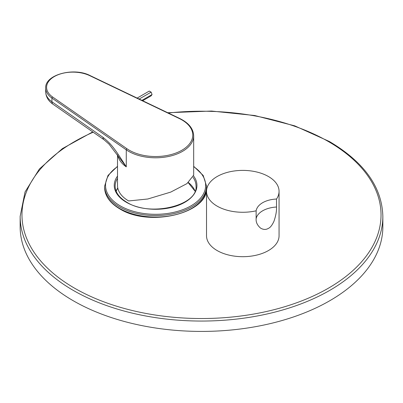 <?xml version="1.0" encoding="UTF-8"?>
<svg xmlns="http://www.w3.org/2000/svg" width="403" height="403" viewBox="0 0 403 403"><rect width="100%" height="100%" fill="white"/><g stroke="black" fill="none" stroke-linecap="round" stroke-linejoin="round"><path stroke-width="0.6" d="M117.51 154.833L117.51 185.41A38.084 21.989 0 0 0 128.663 200.956L147.79 198.996L170.716 192.105L186.972 183.612L193.677 175.154L193.677 135.806A38.084 21.989 0 0 1 170.167 156.117A38.084 21.989 0 0 1 128.663 151.352A38.084 21.989 0 0 1 126.275 149.835L126.275 166.867C114.603 148.526 112.039 144.697 102.982 137.317L51.942 101.778A27.203 15.707 180 0 1 45.68 91.753L45.68 88.05A27.203 15.707 0 0 0 51.942 98.075L126.275 149.835A0.907 0.569 124.9 0 1 126.975 148.762A37.177 21.465 0 0 0 181.879 150.243A37.177 21.465 0 0 0 179.32 118.542A0.907 0.474 -64.4 0 1 179.713 118.462C188.72 122.91 193.375 128.693 193.677 135.806M117.721 155.14A38.084 21.989 180 0 0 126.275 166.867L109.037 144.158L104.06 139.781A5.441 3.42 -55.1 0 1 102.982 137.317M142.667 100.73L151.13 95.843L152.057 94.524L151.13 92.141L149.281 91.073L137.136 98.085M151.13 92.141L139.161 99.052M152.057 94.524L141.927 100.377M92.75 131.902L62.4 148.606L39.418 168.958L25.051 191.944L20.15 216.356L20.15 226.718A181.35 104.699 180 0 0 73.265 300.754A181.35 104.699 0 0 0 270.902 323.453A181.35 104.699 0 0 0 382.85 226.718L382.85 216.356C382.014 187.073 364.181 162.117 329.357 141.488L294.734 125.852L254.666 115.51L211.489 111.047L167.729 112.724M268.438 250.56A36.27 20.941 0 0 0 279.062 235.75L279.062 191.329A36.27 20.941 0 0 0 256.671 171.985A36.27 20.941 0 0 0 217.146 176.524A36.27 20.941 180 0 0 206.522 191.329L206.522 235.75A36.27 20.941 180 0 0 228.909 255.099A36.27 20.941 180 0 0 268.438 250.56M276.518 207.021C276.69 211.101 275.823 215.887 273.924 221.373C272.085 225.277 270.252 227.604 268.438 228.35C265.995 229.856 263.366 229.775 260.555 228.108C257.331 225.307 255.855 222.204 256.132 218.794A22.669 13.087 180 0 1 276.518 207.021L276.518 199.032A36.27 20.941 0 0 0 279.062 191.329M276.518 199.032C271.143 199.294 266.524 200.513 262.665 202.689C258.887 204.92 256.706 207.626 256.132 210.804L256.132 218.794M256.132 210.804A36.27 20.941 180 0 1 206.522 191.329M179.32 118.542L89.668 75.623A26.296 15.183 0 0 0 54.289 76.575A26.296 15.183 0 0 0 52.637 97.002A0.907 0.569 124.9 0 0 51.942 98.075L51.942 101.778A5.441 3.42 -55.1 0 0 53.02 104.236C48.335 100.992 45.887 96.831 45.68 91.753M52.637 97.002L126.975 148.762M89.668 75.623A0.907 0.474 -64.4 0 1 90.055 75.547C73.814 67.019 44.763 74.671 45.68 88.05M20.15 216.356A181.35 104.699 0 0 0 73.265 290.392A181.35 104.699 0 0 0 270.902 313.086A181.35 104.699 0 0 0 382.85 216.356M93.189 132.209A179.536 103.657 0 0 0 74.55 288.17A179.536 103.657 0 0 0 328.45 288.17A179.536 103.657 0 0 0 328.45 141.579A179.536 103.657 0 0 0 168.313 113.006M206.553 187.632C208.643 213.459 148.909 227.478 119.746 208.85C109.928 203.047 104.891 195.974 104.634 187.632A50.959 29.419 0 0 0 119.56 208.432A50.959 29.419 0 0 0 175.093 214.809A50.959 29.419 0 0 0 206.553 187.632L206.553 186.151L203.198 175.471L193.677 166.308M117.51 166.308L107.989 175.471L104.634 186.151A50.959 29.419 0 0 0 119.56 206.951A50.959 29.419 0 0 0 175.093 213.328A50.959 29.419 0 0 0 206.553 186.151M117.51 166.656A50.053 28.895 0 0 0 120.2 205.842A50.053 28.895 0 0 0 189.556 206.633A50.053 28.895 0 0 0 193.677 166.656M117.51 176.111A41.348 23.873 0 0 0 126.356 202.291A41.348 23.873 0 0 0 178.786 205.172A41.348 23.873 0 0 0 193.586 175.99M117.51 178.292A40.441 23.349 0 0 0 115.152 186.151C115.253 192.276 119.142 197.641 126.809 202.246C150.027 217.318 198.226 205.434 196.034 186.151A40.441 23.349 0 0 0 193.077 177.385M195.062 191.128A40.441 23.349 0 0 0 188.382 182.549M117.767 187.959A40.441 23.349 0 0 0 116.124 191.128M179.713 118.462L90.055 75.547M104.06 139.781L53.02 104.236M104.634 186.151L104.634 187.632M117.792 188.095L116.145 191.183M195.037 191.183L188.211 182.685"/></g></svg>
